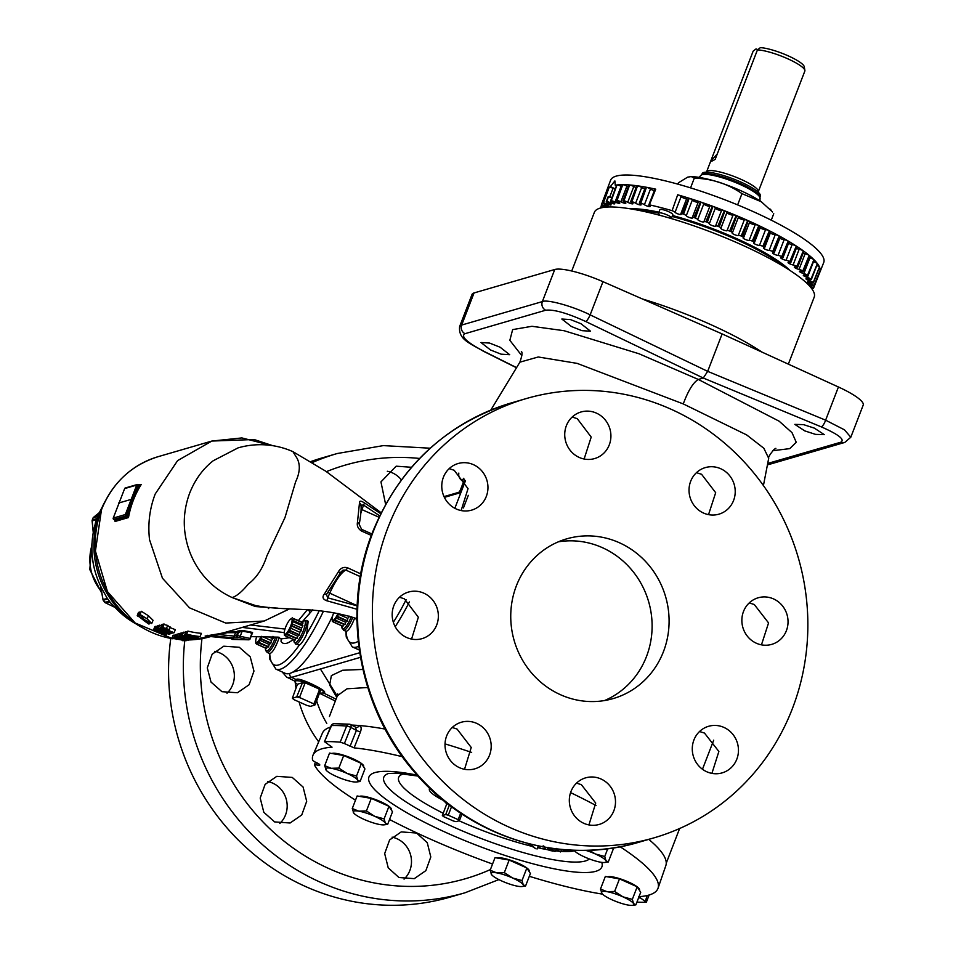 <?xml version="1.0" encoding="UTF-8"?>
<svg xmlns="http://www.w3.org/2000/svg" width="953" height="953" viewBox="0 0 953 953"><rect width="100%" height="100%" fill="white"/><g stroke="black" fill="none" stroke-linecap="round" stroke-linejoin="round"><path stroke-width="1.43" d="M760.125 198.272A31.866 6.373 21.1 0 0 740.076 184.453A31.866 6.373 21.1 0 0 702.135 174.685A31.866 6.373 21.1 0 0 700.848 175.4L702.611 174.137A31.163 6.23 21.1 0 1 703.147 173.946A31.163 6.23 21.1 0 1 740.255 183.488A31.163 6.23 21.1 0 1 759.66 196.151L760.125 200.964M772.561 211.971L761.352 201.786L741.97 193.638C727.913 183.81 712.022 178.664 694.296 178.175L691.282 176.579L687.637 177.151L678.405 182.797L677.893 184.143M757.766 49.639L756.086 48.889L753.156 51.14A27.697 5.539 -158.9 0 0 753.156 51.152A27.697 5.539 -158.9 0 0 753.144 51.164L706.602 171.802A27.697 5.539 21.1 0 1 740.922 179.307A27.697 5.539 21.1 0 1 758.278 191.744L758.219 192.935M788.06 55.786A25.779 5.146 21.1 0 1 804.261 66.734L804.892 70.427A27.697 5.539 -158.9 0 0 787.476 58.657A27.697 5.539 -158.9 0 0 757.432 49.901L760.363 47.65A25.779 5.146 21.1 0 1 788.06 55.786M758.278 191.744L804.832 71.094A27.697 5.539 -158.9 0 0 804.892 70.427M717.323 153.838A69.319 65.697 -106.2 0 1 710.938 160.557C710.509 161.796 711.927 161.379 715.203 159.318L757.432 49.901M710.938 160.557L753.156 51.14M701.813 174.578L702.194 173.589A31.163 6.23 21.1 0 1 740.815 182.035A31.163 6.23 21.1 0 1 760.339 196.032L759.958 197.009M804.797 430.899L815.589 434.389L824.285 434.639L814.338 428.123L803.546 424.633L794.838 424.383L804.797 430.899M490.569 350.001L501.099 354.171L509.688 354.707L500.111 347.226L489.58 343.068L480.991 342.52L490.569 350.001M571.407 326.498L581.949 330.667L590.538 331.203L580.961 323.722L570.43 319.565L561.829 319.029L571.407 326.498M214.759 651.328A24.266 22.991 -106.2 0 1 219.821 652.924A24.266 22.991 -106.2 0 1 227.005 693.248M221.954 691.687L237.452 692.748L249.102 684.73L253.963 671.091L250.222 656.855L239.274 647.266L223.764 646.205L212.138 654.235L207.289 667.862L211.018 682.086L221.954 691.687M387.299 471.258A24.266 22.991 -106.2 0 1 392.374 472.855A24.266 22.991 -106.2 0 1 401.368 479.871M392.1 837.163A24.266 22.991 -106.2 0 1 396.96 838.723A24.266 22.991 -106.2 0 1 404.06 879.131M398.962 877.522L414.281 878.642L425.872 870.625L430.804 856.973L427.266 842.678L416.556 833.029L401.237 831.898L389.622 839.927L384.678 853.59L388.228 867.861L398.962 877.522M267.686 781.543A24.266 22.991 -106.2 0 1 272.653 783.116A24.266 22.991 -106.2 0 1 279.777 823.499M274.655 821.915L290.093 822.999L301.744 814.97L306.687 801.318L303.09 787.035L292.249 777.422L276.799 776.338L265.125 784.379L260.193 798.03L263.814 812.29L274.655 821.915M583.844 823.321A24.266 22.991 73.8 0 0 599.175 824.44A24.266 22.991 73.8 0 0 615.483 802.831A24.266 22.991 73.8 0 0 600.962 778.97A24.266 22.991 73.8 0 0 585.63 777.851A24.266 22.991 73.8 0 0 569.334 799.46A24.266 22.991 73.8 0 0 583.844 823.321M576.529 783.128L581.366 784.664L595.72 803.069L588.93 824.917M706.804 771.775A24.266 22.991 73.8 0 0 722.136 772.883A24.266 22.991 73.8 0 0 738.444 751.274A24.266 22.991 73.8 0 0 723.923 727.413A24.266 22.991 73.8 0 0 708.591 726.293A24.266 22.991 73.8 0 0 692.295 747.902A24.266 22.991 73.8 0 0 706.804 771.775M699.538 731.523L704.481 733.071L718.872 751.476L711.915 773.371M756.396 643.251A24.266 22.991 73.8 0 0 771.727 644.371A24.266 22.991 73.8 0 0 788.024 622.762A24.266 22.991 73.8 0 0 773.514 598.901A24.266 22.991 73.8 0 0 758.183 597.781A24.266 22.991 73.8 0 0 741.875 619.39A24.266 22.991 73.8 0 0 756.396 643.251M749.213 602.927L754.264 604.5L768.559 622.917L761.459 644.847M703.564 513.059A24.266 22.991 73.8 0 0 718.896 514.179A24.266 22.991 73.8 0 0 735.204 492.57A24.266 22.991 73.8 0 0 720.682 468.709A24.266 22.991 73.8 0 0 705.351 467.589A24.266 22.991 73.8 0 0 689.043 489.199A24.266 22.991 73.8 0 0 703.564 513.059M696.452 472.676L701.563 474.272L715.679 492.689L708.532 514.644M579.269 457.464A24.266 22.991 73.8 0 0 594.589 458.584A24.266 22.991 73.8 0 0 610.897 436.962A24.266 22.991 73.8 0 0 596.375 413.102A24.266 22.991 73.8 0 0 581.044 411.982A24.266 22.991 73.8 0 0 564.748 433.603A24.266 22.991 73.8 0 0 579.269 457.464M572.169 417.057L577.256 418.665L591.205 437.07L584.118 459.012M456.308 509.009A24.266 22.991 73.8 0 0 471.628 510.129A24.266 22.991 73.8 0 0 487.936 488.52A24.266 22.991 73.8 0 0 473.415 464.659A24.266 22.991 73.8 0 0 458.083 463.539A24.266 22.991 73.8 0 0 441.787 485.148A24.266 22.991 73.8 0 0 456.308 509.009M449.161 468.65L454.176 470.258L468.042 488.651L461.121 510.558M406.717 637.521A24.266 22.991 73.8 0 0 422.048 638.641A24.266 22.991 73.8 0 0 438.344 617.032A24.266 22.991 73.8 0 0 423.823 593.171A24.266 22.991 73.8 0 0 408.503 592.051A24.266 22.991 73.8 0 0 392.195 613.661A24.266 22.991 73.8 0 0 406.717 637.521M399.498 597.233L404.382 598.829L418.343 617.222L411.577 639.082M459.549 767.713A24.266 22.991 73.8 0 0 474.868 768.833A24.266 22.991 73.8 0 0 491.176 747.223A24.266 22.991 73.8 0 0 476.655 723.363A24.266 22.991 73.8 0 0 461.335 722.243A24.266 22.991 73.8 0 0 445.027 743.852A24.266 22.991 73.8 0 0 459.549 767.713M452.246 727.496L457.059 729.057L471.235 747.474L464.528 769.297M619.259 542.686A83.173 78.837 -106.2 0 1 669.03 624.501A83.173 78.837 -106.2 0 1 613.136 698.597A83.173 78.837 -106.2 0 1 560.578 694.761A83.173 78.837 -106.2 0 1 510.808 612.946A83.173 78.837 -106.2 0 1 566.701 538.85A83.173 78.837 -106.2 0 1 619.259 542.686M558.351 541.828A83.173 78.837 -106.2 0 1 602.272 547.618A83.173 78.837 -106.2 0 1 652.102 624.787A83.173 78.837 -106.2 0 1 604.5 700.562M606.787 190.469A114.134 22.812 -158.9 0 1 606.966 189.885A114.134 22.812 -158.9 0 1 607.228 189.325L601.248 205.181A113.991 22.777 21.1 0 1 601.403 204.907L607.275 189.218A114.134 22.812 -158.9 0 1 609.11 187.324L603.082 203.156A113.991 22.777 21.1 0 1 603.404 202.953L609.229 187.241A114.134 22.812 -158.9 0 1 610.349 186.621L614.888 180.915L615.245 185.192A114.134 22.812 -158.9 0 1 616.782 184.977L610.659 200.773A113.991 22.777 21.1 0 1 611.266 200.702L617.008 184.953A114.134 22.812 -158.9 0 1 622.464 184.668L616.293 200.44A113.991 22.777 21.1 0 1 617.044 200.44L622.75 184.668A114.134 22.812 -158.9 0 1 629.302 184.93L623.071 200.69A113.991 22.777 21.1 0 1 623.965 200.761L629.635 184.965A114.134 22.812 -158.9 0 1 637.188 185.787L630.91 201.512A113.991 22.777 21.1 0 1 631.922 201.655L637.569 185.835A114.134 22.812 -158.9 0 1 646.039 187.205L639.713 202.906A113.991 22.777 21.1 0 1 640.833 203.12L646.468 187.276A114.134 22.812 -158.9 0 1 655.735 189.171L649.374 204.847A113.991 22.777 21.1 0 1 672.103 210.673L677.69 194.793A114.134 22.812 -158.9 0 1 688.65 198.093L682.181 213.71A113.991 22.777 21.1 0 1 683.587 214.151L689.186 198.26A114.134 22.812 -158.9 0 1 700.443 201.941L693.951 217.546A113.991 22.777 21.1 0 1 695.38 218.034L700.979 202.131A114.134 22.812 -158.9 0 1 712.391 206.158L705.875 221.751A113.991 22.777 21.1 0 1 707.317 222.275L712.939 206.36A114.134 22.812 -158.9 0 1 724.351 210.696L717.823 226.266A113.991 22.777 21.1 0 1 719.265 226.826L724.899 210.911A114.134 22.812 -158.9 0 1 736.181 215.485L729.653 231.031A113.991 22.777 21.1 0 1 731.058 231.627L736.717 215.7A114.134 22.812 -158.9 0 1 747.724 220.465L741.184 235.999A113.991 22.777 21.1 0 1 742.316 236.499A113.991 22.777 21.1 0 1 742.554 236.606L748.236 220.691A114.134 22.812 -158.9 0 1 748.427 220.774A114.134 22.812 -158.9 0 1 758.838 225.575A3.383 0.679 -158.9 0 0 755.193 224.705A3.324 0.667 21.1 0 1 752.394 224.146A3.324 0.667 21.1 0 1 749.427 222.633M606.966 189.885L610.599 180.224A114.229 22.824 21.1 0 1 752.167 211.137A114.229 22.824 21.1 0 1 823.737 262.468L819.937 272.07A114.134 22.812 -158.9 0 0 820.271 270.152L814.065 285.912A3.383 0.679 -158.9 0 1 810.824 285.173A3.324 0.667 -158.9 0 0 808.061 284.435M600.962 207.897A3.383 0.679 21.1 0 1 600.759 207.73A113.991 22.777 21.1 0 1 600.747 207.397L601.498 205.407M612.088 197.533L608.085 196.83L606.239 201.679A113.991 22.777 21.1 0 1 606.704 201.548L608.455 196.783M621.642 186.538A3.324 0.667 21.1 0 1 621.118 186.288A3.383 0.679 -158.9 0 0 620.522 186.014A3.383 0.679 -158.9 0 0 617.008 184.953M621.118 186.288L615.054 202.012A3.383 0.679 -158.9 0 0 614.459 201.726A3.383 0.679 -158.9 0 0 611.266 200.702M628.349 186.8A3.324 0.667 21.1 0 1 626.919 186.133A3.383 0.679 -158.9 0 0 626.026 185.692A3.383 0.679 -158.9 0 0 622.75 184.668M626.919 186.133L620.856 201.845A3.383 0.679 -158.9 0 0 619.962 201.417A3.383 0.679 -158.9 0 0 617.044 200.44M636.104 187.586A3.324 0.667 21.1 0 1 633.805 186.538A3.383 0.679 -158.9 0 0 632.649 185.954A3.383 0.679 -158.9 0 0 629.635 184.965M633.805 186.538L627.741 202.25A3.383 0.679 -158.9 0 0 626.586 201.667A3.383 0.679 -158.9 0 0 623.965 200.761M644.8 188.885A3.324 0.667 21.1 0 1 641.691 187.503A3.383 0.679 -158.9 0 0 640.285 186.764A3.383 0.679 -158.9 0 0 637.569 185.835M641.691 187.503L635.627 203.215A3.383 0.679 -158.9 0 0 634.221 202.477A3.383 0.679 -158.9 0 0 631.922 201.655M654.318 190.683A3.324 0.667 21.1 0 1 650.482 189.016A3.383 0.679 -158.9 0 0 648.874 188.134A3.383 0.679 -158.9 0 0 646.468 187.276M650.482 189.016L644.419 204.728A3.383 0.679 -158.9 0 0 642.81 203.847A3.383 0.679 -158.9 0 0 640.833 203.12M686.589 198.879A3.324 0.667 21.1 0 1 683.492 197.998A3.324 0.667 21.1 0 1 681.109 196.592A3.383 0.679 -158.9 0 0 679.084 195.341A3.383 0.679 -158.9 0 0 677.69 194.793M681.109 196.592L675.046 212.316A3.383 0.679 -158.9 0 0 673.021 211.054A3.383 0.679 -158.9 0 0 672.103 210.673M698.132 202.429A3.324 0.667 21.1 0 1 694.832 201.571A3.324 0.667 21.1 0 1 692.319 200.035A3.383 0.679 -158.9 0 0 690.222 198.677A3.383 0.679 -158.9 0 0 689.186 198.26M692.319 200.035L686.255 215.747A3.383 0.679 -158.9 0 0 684.159 214.389A3.383 0.679 -158.9 0 0 683.587 214.151M709.842 206.313A3.324 0.667 21.1 0 1 706.399 205.514A3.324 0.667 21.1 0 1 703.79 203.871A3.383 0.679 -158.9 0 0 701.658 202.417A3.383 0.679 -158.9 0 0 700.979 202.131M703.79 203.871L697.727 219.583A3.383 0.679 -158.9 0 0 695.595 218.13A3.383 0.679 -158.9 0 0 695.38 218.034M724.351 210.696A3.383 0.679 -158.9 0 0 721.6 210.339L715.536 226.052A3.383 0.679 21.1 0 0 715.524 226.111A3.324 0.667 -158.9 0 1 715.524 226.159A3.324 0.667 -158.9 0 1 712.177 225.575A3.324 0.667 -158.9 0 1 709.318 223.752L709.318 223.752A3.383 0.679 -158.9 0 0 709.318 223.741L715.381 208.04A3.383 0.679 -158.9 0 0 715.381 208.028A3.383 0.679 -158.9 0 0 713.261 206.503A3.383 0.679 -158.9 0 0 712.939 206.36M715.381 208.028L709.318 223.741A3.383 0.679 -158.9 0 0 707.317 222.275M779.209 235.939A114.134 22.812 -158.9 0 0 769.833 230.995A3.383 0.679 -158.9 0 1 770.751 231.889L764.687 247.613A3.383 0.679 -158.9 0 1 764.044 247.756A3.324 0.667 -158.9 0 0 763.413 247.899A3.324 0.667 -158.9 0 0 765.533 249.412A3.324 0.667 -158.9 0 0 769.142 250.448A3.383 0.679 21.1 0 1 772.704 251.449L779.209 235.939A3.383 0.679 -158.9 0 0 778.923 235.808A3.383 0.679 -158.9 0 0 775.206 234.736A3.324 0.667 21.1 0 1 770.31 233.032M788.226 241.061A114.134 22.812 -158.9 0 0 779.637 236.177A3.383 0.679 -158.9 0 1 780.316 236.928L774.253 252.64A3.383 0.679 -158.9 0 1 773.383 252.759A3.324 0.667 -158.9 0 0 772.526 252.89A3.324 0.667 -158.9 0 0 774.479 254.32A3.324 0.667 -158.9 0 0 778.053 255.428A3.383 0.679 21.1 0 1 781.555 256.488A3.383 0.679 21.1 0 1 781.734 256.571L788.226 241.061A3.383 0.679 -158.9 0 0 787.619 240.764A3.383 0.679 -158.9 0 0 784.116 239.703A3.324 0.667 21.1 0 1 779.816 238.25M796.291 246.053A114.134 22.812 -158.9 0 0 788.607 241.288A3.383 0.679 -158.9 0 1 789.084 241.895L783.021 257.62A3.383 0.679 -158.9 0 1 781.889 257.703A3.324 0.667 -158.9 0 0 780.769 257.775A3.324 0.667 -158.9 0 0 782.568 259.145A3.324 0.667 -158.9 0 0 786.07 260.288A3.383 0.679 21.1 0 1 789.334 261.325A3.383 0.679 21.1 0 1 789.834 261.563L796.291 246.053A3.383 0.679 -158.9 0 0 795.398 245.612A3.383 0.679 -158.9 0 0 792.134 244.576A3.324 0.667 21.1 0 1 788.524 243.372M803.319 250.853A114.134 22.812 -158.9 0 0 796.637 246.267A3.383 0.679 -158.9 0 1 796.934 246.756L790.871 262.468A3.383 0.679 -158.9 0 1 789.453 262.492A3.324 0.667 -158.9 0 0 788.06 262.516A3.324 0.667 -158.9 0 0 789.703 263.802A3.324 0.667 -158.9 0 0 793.099 264.982A3.383 0.679 21.1 0 1 796.089 265.97A3.383 0.679 21.1 0 1 796.899 266.363L803.319 250.853A3.383 0.679 -158.9 0 0 802.152 250.258A3.383 0.679 -158.9 0 0 799.162 249.269A3.324 0.667 21.1 0 1 796.327 248.352M809.216 255.404A114.134 22.812 -158.9 0 0 803.617 251.068A3.383 0.679 -158.9 0 1 803.784 251.413L797.721 267.138A3.383 0.679 -158.9 0 1 795.993 267.09A3.324 0.667 -158.9 0 0 794.29 267.043A3.324 0.667 -158.9 0 0 795.779 268.246A3.324 0.667 -158.9 0 0 799.043 269.449A3.383 0.679 21.1 0 1 801.747 270.378A3.383 0.679 21.1 0 1 802.831 270.914L809.216 255.404A3.383 0.679 -158.9 0 0 807.81 254.665A3.383 0.679 -158.9 0 0 805.106 253.736A3.324 0.667 21.1 0 1 803.129 253.105M808.978 256A3.383 0.679 -158.9 0 0 809.526 255.845L803.462 271.557A3.383 0.679 -158.9 0 1 801.413 271.426A3.324 0.667 -158.9 0 0 799.4 271.295A3.324 0.667 -158.9 0 0 803.844 273.618A3.383 0.679 21.1 0 1 806.238 274.476A3.383 0.679 21.1 0 1 807.572 275.167L813.922 259.645A3.383 0.679 -158.9 0 0 812.301 258.763A3.383 0.679 -158.9 0 0 809.907 257.906A3.324 0.667 21.1 0 1 808.859 257.596M807.572 275.167A113.991 22.777 21.1 0 1 808.049 275.655A3.383 0.679 -158.9 0 0 808.049 275.655A3.383 0.679 -158.9 0 1 805.654 275.453A3.324 0.667 -158.9 0 0 803.308 275.214A3.324 0.667 -158.9 0 0 807.417 277.466A3.383 0.679 21.1 0 1 809.49 278.228A3.383 0.679 21.1 0 1 811.039 279.062L817.352 263.528A3.383 0.679 -158.9 0 0 815.554 262.504A3.383 0.679 -158.9 0 0 813.481 261.741A3.324 0.667 21.1 0 1 813.433 261.73M811.039 279.062A113.991 22.777 21.1 0 1 811.372 279.503A3.383 0.679 -158.9 0 1 808.656 279.11A3.324 0.667 -158.9 0 0 805.964 278.776A3.324 0.667 -158.9 0 0 809.752 280.909A3.383 0.679 21.1 0 1 811.48 281.576A3.383 0.679 21.1 0 1 813.219 282.541L819.473 267.007A3.383 0.679 -158.9 0 0 817.543 265.851A3.383 0.679 -158.9 0 0 816.769 265.542M813.219 282.541A113.991 22.777 21.1 0 1 813.385 282.934A3.383 0.679 -158.9 0 1 810.395 282.374A3.324 0.667 -158.9 0 0 807.346 281.909A3.324 0.667 -158.9 0 0 810.789 283.934A3.383 0.679 21.1 0 1 812.159 284.471A3.383 0.679 21.1 0 1 814.053 285.578L820.271 270.021A3.383 0.679 -158.9 0 0 818.806 269.032M809.681 286.15A3.324 0.667 -158.9 0 0 810.526 286.484A3.383 0.679 21.1 0 1 811.551 286.901A3.383 0.679 21.1 0 1 813.552 288.128L819.711 272.546A3.383 0.679 -158.9 0 0 819.449 272.236M659.476 215.223L658.606 213.377A6.933 1.382 21.1 0 1 658.583 213.067A6.933 1.382 21.1 0 1 667.171 214.949A6.933 1.382 21.1 0 1 671.508 218.058A6.933 1.382 21.1 0 1 671.269 218.273L670.888 218.428M671.508 218.058L672.806 214.711A6.933 1.382 -158.9 0 0 668.458 211.602A6.933 1.382 -158.9 0 0 659.869 209.72L658.583 213.067M606.704 201.548A3.383 0.679 21.1 0 1 610.134 202.596A3.383 0.679 21.1 0 1 610.42 202.727A3.324 0.667 -158.9 0 0 614.816 203.751A3.324 0.667 -158.9 0 0 612.755 202.274A3.383 0.679 21.1 0 1 610.659 200.773M607.502 202.691L607.001 204.002A3.324 0.667 -158.9 0 0 611.076 204.883A3.324 0.667 -158.9 0 0 608.991 203.382A3.324 0.667 -158.9 0 0 608.681 203.251A3.383 0.679 21.1 0 1 606.239 201.679M605.334 204.561L604.845 205.812A3.324 0.667 -158.9 0 0 608.586 206.539A3.324 0.667 -158.9 0 0 606.501 205.05A3.324 0.667 -158.9 0 0 605.846 204.776A3.383 0.679 21.1 0 1 603.082 203.156M605.215 207.194A3.324 0.667 -158.9 0 0 604.285 206.825A3.383 0.679 21.1 0 1 601.248 205.181M788.345 364.141L814.207 297.122A117.803 23.551 -158.9 0 0 740.374 244.23A117.803 23.551 -158.9 0 0 594.386 212.305L571.729 271.009M761.852 352.05A117.803 23.551 -158.9 0 0 709.568 324.068A117.803 23.551 -158.9 0 0 642.417 298.968M763.424 485.565L768.702 458.286L763.83 448.244L746.652 434.913L683.265 403.917L577.137 363.379L538.266 356.982L519.885 362.176L490.819 410.076M331.013 712.248L329.452 716.477A3.324 0.667 21.1 0 1 329.452 716.477A3.324 0.667 21.1 0 1 329.452 716.453L330.727 713.07M367.751 687.494L346.987 688.805L337.398 695.69L331.048 712.141M320.399 668.97L337.231 696.119M322.853 692.688C333.109 693.391 297.11 675.748 296.288 679.668L295.037 681.419A15.26 3.05 -158.9 0 0 297.396 684.373M350.204 724.447A3.324 2.704 94.5 0 0 349.286 724.173A3.324 2.704 94.5 0 0 346.63 726.043A197.521 39.478 -158.9 0 0 331.561 725.578A3.324 2.942 88.4 0 1 334.122 723.696L334.122 723.696A3.324 3.324 0 0 0 331.167 725.686L331.167 725.686A3.324 0.619 23.8 0 1 331.561 725.578L324.473 741.66L332.061 747.176A184.906 36.953 -158.9 0 0 313.013 755.133A184.906 36.953 -158.9 0 0 312.655 760.47L315.288 762.102A5.706 1.144 21.1 0 1 319.779 765.068A5.706 1.144 21.1 0 1 316.348 764.842L314.371 764.89A184.906 36.953 -158.9 0 0 355.493 800.175M389.527 819.497A184.906 36.953 -158.9 0 0 428.79 838.402A184.906 36.953 -158.9 0 0 492.558 864.026M639.022 896.678A184.906 36.953 -158.9 0 0 658.023 888.256L665.825 865.646A184.048 36.786 -158.9 0 0 648.779 839.367M596.066 805.535A184.048 36.786 -158.9 0 0 570.573 792.61M658.023 888.256A184.906 36.953 -158.9 0 0 620.093 846.74M529.308 876.295A184.906 36.953 -158.9 0 0 602.487 894.128M323.532 692.259L323.508 692.402A15.26 3.05 -158.9 0 0 312.131 684.79A15.26 3.05 -158.9 0 0 295.775 680.895A15.26 3.05 -158.9 0 0 295.037 681.419M319.779 693.01A15.26 3.05 -158.9 0 0 322.757 692.962A15.26 3.05 -158.9 0 0 323.508 692.402M637.152 886.778A17.333 3.467 -158.9 0 0 628.623 882.073A17.333 3.467 -158.9 0 0 607.704 876.867M526.83 867.969A17.333 3.467 -158.9 0 0 518.313 863.263A17.333 3.467 -158.9 0 0 497.383 858.057M371.277 798.376L366.417 810.955L374.72 816.328A17.333 3.467 21.1 0 1 385.334 823.035L384.119 818.865L374.72 816.328A17.333 3.467 -158.9 0 0 358.804 811.158L352.265 808.537L357.125 795.969L371.277 798.376L388.967 806.298A17.333 3.467 -158.9 0 0 380.414 801.58A17.333 3.467 -158.9 0 0 359.495 796.374M343.699 755.515L338.839 768.082L347.142 773.455A17.333 3.467 21.1 0 1 357.756 780.162L356.529 776.004L347.142 773.455A17.333 3.467 -158.9 0 0 331.215 768.297L324.687 765.676L329.535 753.096L343.699 755.515L361.39 763.424A17.333 3.467 -158.9 0 0 352.836 758.707A17.333 3.467 -158.9 0 0 331.918 753.501M340.209 742.149L346.63 726.043A3.324 0.81 21.7 0 1 350.096 727.068A3.324 0.81 21.7 0 1 350.811 727.437L344.39 743.543L340.209 742.149A198.141 39.597 -158.9 0 0 324.473 741.66L331.167 725.686M184.751 640.809A228.744 216.796 -106.2 0 0 464.933 892.806L450.15 897.107A228.744 216.796 -106.2 0 1 170.79 638.439M279.181 637.319L278.252 640.213C275.083 648.409 272.248 652.865 269.77 653.555L269.77 653.555A76.645 19.048 -65.9 0 0 299.409 644.943L300.1 644.562A12.997 3.228 114.1 0 0 306.139 635.365L306.687 633.876A76.645 19.048 -65.9 0 0 319.172 610.813M792.36 708.687A228.744 216.796 -106.2 0 1 653.961 837.866A228.744 216.796 -106.2 0 1 429.958 767.689A228.744 216.796 -106.2 0 1 387.871 527.748A228.744 216.796 -106.2 0 1 526.27 398.568A228.744 216.796 -106.2 0 1 750.261 468.733A228.744 216.796 -106.2 0 1 792.36 708.687M299.409 644.943L295.633 644.109A12.997 3.228 114.1 0 0 304.912 631.089A12.997 3.228 114.1 0 0 306.247 620.379L308.176 621.249L306.687 633.876M312.81 609.765L302.589 621.416M293.441 639.189C287.603 644.085 283.47 644.859 281.064 641.536L281.123 639.01M358.233 641.286A76.645 19.048 -65.9 0 1 346.201 631.339L346.201 631.339C348.679 630.66 351.502 626.204 354.683 617.997M458.846 473.093A7.159 7.159 0 0 0 461.359 480.109A6.933 1.727 -65.9 0 0 461.836 480.169A6.933 1.727 -65.9 0 0 463.777 478.287M429.982 788.453A30.436 6.087 -158.9 0 0 429.326 789.465A30.436 6.087 -158.9 0 0 443.598 800.508M268.937 636.961L272.927 638.748A9.887 2.454 -65.9 0 0 273.011 638.57A9.887 2.454 -65.9 0 0 273.082 638.379L269.949 636.985M272.927 638.748L271.343 640.583L262.992 636.854M269.211 644.466L268.555 646.73L258.99 642.441L259.645 640.19L269.211 644.466L270.759 643.37A9.887 2.454 -65.9 0 0 270.95 643.037L271.343 640.583M268.377 646.944L257.596 642.667L268.377 646.944A9.887 2.454 -65.9 0 0 268.555 646.73M257.596 642.667L256.976 644.18A9.887 2.454 114.1 0 1 256.857 644.216L266.423 648.505A9.887 2.454 -65.9 0 0 266.554 648.469L267.162 646.944M301.458 630.457A9.887 2.454 -65.9 0 0 301.529 630.278A9.887 2.454 -65.9 0 0 301.601 630.088L292.023 625.811A9.887 2.454 114.1 0 1 291.952 625.99A9.887 2.454 114.1 0 1 291.88 626.181L301.458 630.457L299.861 632.292L290.296 628.015L289.903 630.457A9.887 2.454 114.1 0 1 289.712 630.803L288.163 631.899L297.741 636.175L297.086 638.439L287.508 634.15A9.887 2.454 114.1 0 1 287.329 634.364L296.907 638.653L286.114 634.376L285.507 635.889A9.887 2.454 114.1 0 1 285.376 635.925L284.411 635.222A9.887 2.454 114.1 0 1 284.375 635.067L284.28 633.03L284.375 635.067M301.791 622.821L302.053 622.095L293.441 618.533A9.887 2.454 114.1 0 1 293.476 618.688L303.054 622.964A9.887 2.454 -65.9 0 0 303.018 622.809L293.441 618.533M303.054 622.964L302.208 624.584L292.642 620.296L293.321 621.439A9.887 2.454 114.1 0 1 293.262 621.749L291.928 623.774L301.505 628.051L302.84 626.026A9.887 2.454 -65.9 0 0 302.899 625.716L302.208 624.584M301.505 628.051L301.601 630.088M155.22 493.964L177.615 460.609L211.852 441.06L241.883 437.927L271.402 445.48L241.883 437.927L211.852 441.06L177.615 460.609L155.22 493.964C149.633 508.616 147.739 523.876 149.538 539.755L162.451 578.221L189.54 607.847L225.73 623.059L264.243 621.011L289.498 608.919M213.198 460.764L238.047 447.886A79.849 79.849 0 0 1 292.94 451.662L297.062 458.298C300.457 464.79 299.969 472.628 295.609 481.837L284.995 517.539L266.876 555.897C262.861 568.322 256.667 577.721 248.268 584.094C242.11 591.599 236.761 596.09 232.187 597.567C219.273 591.622 208.778 583.117 200.69 572.062C192.72 561.15 187.622 548.999 185.382 535.598C183.071 521.684 184.405 507.782 189.385 493.892L189.73 492.975C195.043 479.645 202.858 468.9 213.198 460.764M289.378 608.907L264.315 620.987M277.942 608.169L255.44 606.549L232.187 597.567L255.511 605.548C286.972 611.683 316.992 605.56 357.041 618.771M346.987 615.471L349.358 616.531A9.887 2.454 -65.9 0 0 349.429 616.353A9.887 2.454 -65.9 0 0 349.501 616.186M349.358 616.531L347.774 618.366L338.196 614.089L337.803 616.531A9.887 2.454 114.1 0 1 337.612 616.877L336.064 617.973L345.641 622.249L347.19 621.153A9.887 2.454 -65.9 0 0 347.38 620.82L347.774 618.366M345.641 622.249L344.986 624.513L335.42 620.224A9.887 2.454 114.1 0 1 335.242 620.439L344.807 624.727A9.887 2.454 -65.9 0 0 344.986 624.513M344.807 624.727L334.015 620.451L333.407 621.964A9.887 2.454 114.1 0 1 333.288 621.999L332.311 621.296A9.887 2.454 114.1 0 1 332.275 621.142L332.18 619.105A8.41 2.085 114.1 0 1 333.502 613.363A8.41 2.085 114.1 0 1 333.788 612.648M333.288 621.999L342.854 626.288A9.887 2.454 -65.9 0 0 342.985 626.252L343.592 624.739M138.173 484.577L141.247 484.493L139.09 485.887L138.018 485.446L126.678 514.846L128.488 517.562L127.178 516.502L127.714 515.347M444.896 801.556A11.543 2.311 -158.9 0 0 446.85 803.701M261.015 636.818A8.41 2.085 114.1 0 1 255.726 641.321A8.41 2.085 114.1 0 1 256.655 636.735M255.761 641.321L255.857 643.358L255.761 641.321M256.595 643.823L255.892 643.513A9.887 2.454 114.1 0 1 255.857 643.358M255.892 643.513L256.857 644.216M261.765 636.306L261.372 638.748A9.887 2.454 114.1 0 1 261.193 639.094L259.645 640.19M142.271 627.622A90.106 85.401 -106.2 0 1 99.982 512.369A90.106 85.401 -106.2 0 1 105.414 500.837M100.911 509.652L97.706 516.121L95.693 516.478L97.73 515.656A1.668 1.584 68.2 0 0 97.409 516.002L97.718 515.811A1.668 1.156 33.7 0 1 97.825 515.561L98.111 515.299M285.59 627.277A8.41 2.085 114.1 0 1 290.391 619.283A8.41 2.085 114.1 0 1 290.748 625.787A8.41 2.085 114.1 0 1 286.627 633.126A8.41 2.085 114.1 0 1 284.244 633.03A8.41 2.085 114.1 0 1 285.59 627.277M292.023 625.811L291.928 623.774M292.642 620.296L293.476 618.688M290.391 619.283L292.357 617.854A9.887 2.454 114.1 0 1 292.476 617.818M338.005 613.398A8.41 2.085 114.1 0 1 332.156 619.105L332.275 621.142M334.015 620.451L335.242 620.439M335.42 620.224L336.064 617.973M95.693 516.478L93.573 517.324A1.668 1.584 68.2 0 0 93.096 517.967L93.025 518.027A1.668 1.668 0 0 1 93.513 517.36L99.457 512.511L93.573 517.324A1.668 0.739 -129.3 0 0 93.513 517.36L93.513 517.36A1.668 0.739 -129.3 0 0 93.454 517.419M105.14 602.618A1.668 0.655 -64.2 0 0 105.247 602.725L105.247 602.725A1.668 0.655 -64.2 0 0 105.366 602.749L114.92 607.323M100.696 586.393L103.079 599.782M96.348 519.861L92.179 520.826M114.3 606.584L109.833 601.915A1.668 1.239 -53.5 0 0 110.072 602.046L109.631 601.843A1.668 1.596 -102 0 1 109.226 601.581L114.36 606.656A83.852 79.48 73.8 0 0 135.838 623.81M107.534 602.284L109.44 601.236A83.733 79.361 -106.2 0 1 107.868 599.115L105.128 599.02L107.129 598.46A1.668 1.596 74.5 0 0 107.272 598.937L103.353 600.366A83.161 78.813 73.8 0 0 104.723 602.236A1.668 1.596 78 0 0 105.366 602.749L109.893 601.962M104.663 602.153L109.559 601.593A1.668 1.239 -53.5 0 0 109.833 601.915L109.809 601.903M103.305 600.283L103.353 600.366A1.668 1.596 74.5 0 1 103.043 599.592L105.128 599.02M96.289 519.921L96.229 519.528A1.668 1.596 -109.1 0 1 96.241 519.04L94.966 525.091A83.852 79.48 73.8 0 0 104.342 593.064L107.486 598.794A1.668 1.441 -12.9 0 1 107.165 598.198L107.153 598.139M94.252 520.207L96.753 518.551A83.733 79.361 -106.2 0 1 97.682 516.133A83.733 79.361 73.8 0 0 97.23 517.324A83.733 79.361 73.8 0 0 96.765 518.539L96.479 519.016A1.668 1.525 -1.7 0 0 96.336 519.683L96.336 519.79M460.68 813.183L458.25 819.497A9.578 1.918 21.1 0 1 459.477 820.533L461.979 814.041M458.25 819.497L457.94 819.532A9.411 1.882 21.1 0 1 459.334 820.7L459.477 820.533M449.375 805.071L445.778 814.398A9.578 1.918 21.1 0 1 448.315 815.053L451.531 806.703M445.778 814.398L445.635 814.577A9.411 1.882 21.1 0 1 448.506 815.315L448.315 815.053M459.334 820.7L456.07 821.653A9.411 1.882 21.1 0 1 453.199 820.914L443.753 816.697A9.411 1.882 21.1 0 1 442.359 815.53L447.017 803.248M457.94 819.532L448.506 815.315M445.635 814.577L442.359 815.53M97.968 515.394A1.668 1.156 33.7 0 0 97.825 515.561L102.138 507.27M107.058 597.924L107.141 598.055A1.668 1.441 -12.9 0 0 107.165 598.198L104.342 593.064M119.113 503.625L118.47 503.089L119.113 503.625L118.47 503.089L130.525 499.586L131.848 499.92M136.053 623.953L114.36 606.656M104.318 593.004L104.294 593.064C91.953 571.55 88.82 548.904 94.919 525.139L94.966 525.091M94.931 525.198L96.336 519.683M205.371 636.044L219.297 633.709L219.202 634.603L205.252 636.02L231.222 638.558L232.794 639.427M231.412 638.593A1.668 1.572 -106.2 0 0 232.675 639.427L248.721 639.773M219.297 633.709A93.716 88.82 73.8 0 0 226.79 631.899L226.814 632.756A94.55 89.606 -106.2 0 1 219.202 634.603L234.212 636.068L236.582 635.591A1.668 1.572 -106.2 0 0 237.952 637.891L238.81 637.64A1.668 1.572 -106.2 0 1 237.44 635.341L240.216 636.282A1.668 1.334 -77.6 0 1 238.81 637.64L248.554 639.797A1.668 1.334 -77.6 0 0 249.96 638.427L250.21 638.736A1.668 1.668 0 0 1 248.614 639.808L232.735 639.439A1.668 1.668 0 0 1 231.317 638.581M232.83 630.147L227.255 631.839L236.88 631.589A0.834 0.762 -120.4 0 1 237.678 632.732L235.534 632.661L233.604 637.867L207.635 635.329A0.834 0.786 -106.2 0 0 207.516 635.317M114.646 519.802L115.075 521.458L114.991 519.993L127.178 516.502L127.535 515.228A94.823 89.868 -106.2 0 1 131.99 499.991A94.823 89.868 -106.2 0 1 138.876 485.827L138.125 484.529L138.018 485.446L136.708 485.065L124.652 488.579L113.276 518.051A1.108 1.048 73.8 0 0 113.883 519.468L114.741 519.85M138.935 484.91L139.09 485.887M360.901 505.15L363.51 505.054L360.842 513.167M326.831 593.826A3.324 2.061 37.5 0 1 324.258 594.172C322.031 597.09 322.841 599.282 326.665 600.724A3.324 0.917 -76.7 0 0 327.713 597.829L326.438 594.458L340.733 572.396L343.056 570.132L345.76 570.049C340.829 572.932 335.456 580.711 329.655 593.374L327.713 597.829L357.149 605.858M286.114 634.376L287.329 634.364M287.508 634.15L288.163 631.899M290.296 628.015L291.88 626.181M251.139 633.328L252.509 632.995L242.205 631.124L237.678 632.732L236.582 635.591L237.44 635.341L238.667 632.149A0.834 0.762 -121.1 0 0 237.869 631.005L242.777 630.457L252.593 632.447L251.187 633.34M227.255 631.839L226.814 632.756M205.133 636.008A0.834 0.786 73.8 0 1 205.252 636.02L232.877 638.784M198.081 637.14L198.343 637.069A97.039 91.976 -106.2 0 1 188.206 635.484L200.142 636.544A97.039 91.976 -106.2 0 1 186.681 634.174L186.419 634.257A97.039 91.976 73.8 0 0 196.437 636.223L184.62 634.781A97.039 91.976 73.8 0 0 198.081 637.14M153.671 629.599A97.039 91.976 73.8 0 0 165.929 635.079L166.203 634.996A97.039 91.976 -106.2 0 1 160.461 632.697L161.105 632.363L158.52 630.767L153.671 629.599L154.851 626.55L156.149 626.312L154.97 629.361M160.64 632.637L161.355 631.684M138.328 616.603L138.924 616.424A97.039 91.976 73.8 0 0 148.882 624.06L149.156 623.977A97.039 91.976 -106.2 0 1 139.198 616.353L139.805 616.174A97.039 91.976 -106.2 0 1 138.697 615.197L137.232 615.626A97.039 91.976 73.8 0 0 138.328 616.603M141.306 611.266L139.924 614.614L141.306 611.266L148.382 615.721L153.064 620.308L151.718 623.512L147.179 618.854L140.067 614.482L144.451 619.712L151.718 623.512M161.617 627.288A97.039 91.976 73.8 0 0 173.875 632.768L174.149 632.685A97.039 91.976 -106.2 0 1 168.407 630.386L169.05 630.052L166.477 628.456L161.617 627.288L162.796 624.239L167.645 625.418L169.765 627.288M168.586 630.326L170.218 627.003M170.396 633.781L162.034 629.873L171.957 633.328L163.999 629.302L173.386 632.911L160.795 627.527L169.634 632.494L158.472 628.194L170.396 633.781M169.36 634.293L164.964 631.97A97.039 91.976 -106.2 0 1 157.65 628.444L157.376 628.515A97.039 91.976 73.8 0 0 164.631 632.018L168.05 633.828L163.38 632.387A97.039 91.976 -106.2 0 1 156.125 628.885L155.851 628.956A97.039 91.976 73.8 0 0 163.166 632.494L169.36 634.293L169.729 633.519M183.524 632.173L182.333 635.258L187.991 637.188L196.509 637.736L182.202 635.341L183.381 632.268L185.597 632.244M196.509 637.736L196.89 637.021M180.593 635.949A97.039 91.976 73.8 0 0 194.043 638.319L194.317 638.236A97.039 91.976 -106.2 0 1 180.856 635.865L182.047 632.78A93.716 88.82 73.8 0 0 183.083 633.03M180.081 636.818L180.677 636.64A97.039 91.976 73.8 0 0 192.792 638.677L193.066 638.605A97.039 91.976 -106.2 0 1 180.951 636.568L181.558 636.39A97.039 91.976 -106.2 0 1 180.212 636.056L178.735 636.485A97.039 91.976 73.8 0 0 180.081 636.818M178.175 633.721L176.984 636.807L187.646 639.356L191.136 639.296L189.385 638.641L182.833 638.665L178.33 637.152L180.879 637.14L176.817 636.914L178.008 633.828L179.795 633.733M191.136 639.296L191.553 638.546M188.36 640.106L183.452 639.118A97.039 91.976 -106.2 0 1 175.423 637.45L175.149 637.533A97.039 91.976 73.8 0 0 183.119 639.189L186.931 639.963L181.868 639.546A97.039 91.976 -106.2 0 1 173.899 637.891L173.625 637.974A97.039 91.976 73.8 0 0 181.654 639.642L188.36 640.106L188.706 639.403M186.133 640.75L171.981 638.26L182.881 640.178L184.691 640.619L182.297 640.654L186.419 640.178M173.172 635.186L171.909 638.319L173.101 635.234L174.637 635.282M114.92 519.933L113.824 519.456L125.939 515.954L126.678 514.846L125.343 514.537L136.708 485.065A1.108 1.048 73.8 0 1 137.363 484.481L125.308 487.984A1.108 1.048 73.8 0 0 124.652 488.579L113.228 518.087L125.343 514.537A1.108 1.048 73.8 0 0 125.939 515.954L126.809 516.347M140.234 485.053L141.247 484.493A93.716 88.82 73.8 0 0 133.313 500.325A93.716 88.82 73.8 0 0 128.488 517.562L115.075 521.458A93.716 88.82 -106.2 0 1 115.265 520.457M139.305 485.077L141.247 484.493L139.317 485.053M340.733 572.193L343.009 570.156M380.7 513.667L364.415 502.886A3.324 0.667 124.6 0 1 363.51 505.054L379.651 515.799M364.415 502.886C360.889 500.635 359.245 500.635 359.484 502.886A3.324 2.883 -5.1 0 1 360.889 504.995L360.806 505.412M359.484 502.886L357.47 522.28A3.324 1.93 11.2 0 1 359.221 524.472L359.221 524.472C360.961 514.382 361.521 507.889 360.889 504.995M357.47 522.28C356.732 525.901 358.137 528.844 361.663 531.107A3.324 0.882 -65.7 0 0 361.64 529.344L361.64 529.344A3.324 0.882 -65.7 0 0 361.485 529.32M371.325 535.407L361.663 531.107M360.77 573.873L347.523 567.774A3.324 0.882 114.4 0 1 345.76 570.049L360.282 576.625M347.523 567.774C343.521 566.701 340.459 568.059 338.339 571.86A3.324 0.727 29.3 0 0 340.733 572.396M324.258 594.172L338.339 571.86M357.446 609.384L326.665 600.724M333.026 621.606L332.311 621.296M333.407 621.964L342.985 626.252M347.19 621.153L337.612 616.877M337.803 616.531L347.38 620.82M285.114 635.532L284.411 635.222M285.507 635.889L295.073 640.178A9.887 2.454 -65.9 0 1 294.953 640.213L285.376 635.925M295.073 640.178L295.68 638.653M297.741 636.175L299.29 635.079L289.712 630.803M299.29 635.079A9.887 2.454 -65.9 0 0 299.468 634.746L299.861 632.292M289.903 630.457L299.468 634.746M302.84 626.026L293.262 621.749M293.321 621.439L302.899 625.716M252.593 632.447A0.834 0.667 -78 0 0 252.009 633.114L249.96 638.427L240.216 636.282L242.205 631.124A0.834 0.667 -79.1 0 1 242.777 630.457M236.88 631.589L237.869 631.005M235.725 631.768L235.534 632.661L227.052 632.721M256.976 644.18L266.554 648.469M270.759 643.37L261.193 639.094M261.372 638.748L270.95 643.037M272.975 636.342L273.082 638.379M268.341 608.574L269.604 607.43L268.317 608.574M200.142 636.544L201.381 633.34A93.716 88.82 73.8 0 1 187.872 631.089L186.681 634.174M186.419 634.257L187.872 631.089M184.679 634.758L185.871 631.672L187.324 631.91M184.62 634.781L185.871 631.672M166.203 634.996L166.656 633.828M149.156 623.977L149.573 622.905M139.805 616.174L140.127 615.34M138.697 615.197L139.936 611.993A93.716 88.82 73.8 0 0 140.675 612.66M137.232 615.626L138.471 612.422L139.936 611.993M147.179 618.854L148.382 615.721M170.027 627.539A93.716 88.82 73.8 0 0 175.328 629.635L174.149 632.685M166.477 628.456L167.645 625.418M162.927 627.05L164.095 624.001M171.957 633.328L172.207 632.673M160.795 627.527L161.962 624.477L162.582 624.787M160.676 627.562L161.962 624.477M158.591 628.17L159.759 625.12L161.343 625.823M158.472 628.194L159.759 625.12M170.67 633.697L170.909 633.078M157.65 628.444L158.817 625.394A93.716 88.82 73.8 0 0 159.437 625.716M157.376 628.515L158.817 625.394M165.036 633.066L165.334 632.315M156.125 628.885L157.293 625.835A93.716 88.82 73.8 0 0 158.222 626.324M155.851 628.956L157.293 625.835M180.856 635.865L182.047 632.78M180.212 636.056L181.404 632.971A93.716 88.82 73.8 0 0 181.713 633.042M178.735 636.485L179.926 633.4L181.404 632.971M182.833 638.665L183.369 637.247M175.423 637.45L176.603 634.364A93.716 88.82 73.8 0 0 177.699 634.627M175.149 637.533L176.603 634.364M173.899 637.891L175.09 634.805A93.716 88.82 73.8 0 0 176.102 635.055M173.625 637.974L175.09 634.805M176.496 639.415L176.77 638.713M356.351 617.758L356.16 619.736L356.565 618.104M251.02 636.628L278.24 637.14L281.123 638.927L289.414 637.736M284.244 632.601L242.265 627.408M250.579 624.989L284.971 629.075M298.277 620.689L307.235 609.908M567.38 849.933L567.619 851.077L562.639 849.981L566.392 850.505L566.38 849.873M544.139 846.359L542.972 847.014L543.162 845.811M547.153 847.622L547.915 848.646L552.895 850.1L552.811 851.124L552.895 850.1M548.499 847.479L555.134 851.434L547.701 849.766L552.811 851.124L553.121 850.231M529.904 844.048L535.812 848.754L527.736 843.5M540.577 848.468L544.735 849.111L540.577 848.468M556.647 848.956L560.507 851.946L555.67 848.837M356.517 781.984L360.067 781.496L357.756 780.162A17.333 3.467 21.1 0 1 356.517 781.984A17.333 3.467 21.1 0 1 352.455 781.71A17.333 3.467 21.1 0 1 336.528 776.54A17.333 3.467 21.1 0 1 326.271 770.31A17.333 3.467 21.1 0 1 325.914 769.833A17.333 3.467 21.1 0 1 331.215 768.297L338.839 768.082M384.095 824.845L387.657 824.369L385.334 823.035A17.333 3.467 21.1 0 1 384.095 824.845A17.333 3.467 21.1 0 1 380.033 824.571A17.333 3.467 21.1 0 1 364.106 819.413A17.333 3.467 21.1 0 1 353.849 813.171A17.333 3.467 21.1 0 1 353.492 812.706A17.333 3.467 21.1 0 1 358.804 811.158L366.417 810.955M521.994 886.528L525.544 886.052L523.233 884.718L522.006 880.56L512.619 878.011A17.333 3.467 21.1 0 1 523.233 884.718A17.333 3.467 21.1 0 1 521.994 886.528A17.333 3.467 21.1 0 1 517.92 886.266A17.333 3.467 21.1 0 1 502.005 881.096A17.333 3.467 21.1 0 1 491.748 874.866A17.333 3.467 21.1 0 1 491.391 874.389A17.333 3.467 21.1 0 1 496.692 872.853L490.164 870.22L491.748 874.866M512.619 878.011A17.333 3.467 -158.9 0 0 496.692 872.853L504.316 872.638L512.619 878.011M632.304 905.35L635.865 904.873L633.542 903.539L632.327 899.37L622.928 896.833A17.333 3.467 21.1 0 1 633.542 903.539A17.333 3.467 21.1 0 1 632.304 905.35A17.333 3.467 21.1 0 1 628.241 905.076A17.333 3.467 21.1 0 1 612.314 899.918A17.333 3.467 21.1 0 1 602.058 893.676A17.333 3.467 21.1 0 1 601.7 893.211A17.333 3.467 21.1 0 1 607.013 891.663L600.473 889.042L602.058 893.676M622.928 896.833A17.333 3.467 -158.9 0 0 607.013 891.663L614.625 891.46L622.928 896.833M604.726 862.477L608.276 862L605.965 860.666L604.738 856.509L595.351 853.959A17.333 3.467 21.1 0 1 605.965 860.666A17.333 3.467 21.1 0 1 604.726 862.477A17.333 3.467 21.1 0 1 600.664 862.215A17.333 3.467 21.1 0 1 584.737 857.045A17.333 3.467 21.1 0 1 574.48 850.815A17.333 3.467 21.1 0 1 574.123 850.338A17.333 3.467 21.1 0 1 574.075 850.279L574.445 850.779A96.968 19.382 -158.9 0 1 560.745 851.398M589.133 850.243L595.351 853.959A17.333 3.467 -158.9 0 0 585.726 850.35M356.982 621.511L356.553 618.58M281.064 641.536A3.324 3.169 150.4 0 0 281.028 638.796M309.522 613.946A3.324 3.073 69 0 0 308.236 609.968M551.251 849.373L550.751 850.684M549.011 848.801L548.63 849.85M548.058 848.67L547.701 849.766M554.348 848.67L553.753 850.124M551.632 848.301L551.334 849.087M538.278 845.966L537.051 849.016M544.568 847.181L543.996 848.658M540.387 846.395L539.851 848.015M545.521 847.348L544.735 849.111M561.591 849.48L560.507 851.946M429.291 787.786A31.104 6.218 -158.9 0 0 429.422 788.512M324.687 765.676L326.271 770.31M352.265 808.537L353.813 813.135M356.529 776.004L361.39 763.424L364.928 768.928L360.067 781.496M384.119 818.865L388.967 806.298L392.505 811.789L387.657 824.369M490.164 870.22L495.012 857.652L509.164 860.059L526.866 867.98L530.404 873.484L525.544 886.052M529.046 871.364L529.165 871.042A17.333 3.467 -158.9 0 0 526.866 867.992L522.006 880.56M509.164 860.059L504.316 872.638M600.473 889.042L605.334 876.462L619.486 878.88L637.176 886.802L640.714 892.294L635.865 904.873M639.356 890.185L639.487 889.864A17.333 3.467 -158.9 0 0 637.188 886.814L632.327 899.37M619.486 878.88L614.625 891.46M612.267 848.075L613.136 849.433L608.276 862M607.752 848.706L604.738 856.509M444.015 496.608L458.56 492.379A3.324 0.822 -65.9 0 0 460.764 489.044L464.492 479.359M314.204 703.35L312.977 703.517A12.46 2.49 21.1 0 1 314.824 705.065L310.499 706.316A12.46 2.49 21.1 0 1 306.699 705.339L294.203 699.752A12.46 2.49 21.1 0 1 292.357 698.204L297.455 684.206L302.458 682.753A13.116 2.621 21.1 0 1 304.936 683.396L306.163 683.23L318.647 688.816L319.41 689.865L314.204 703.35A13.116 2.621 21.1 0 1 315.407 704.35L320.494 690.365A12.46 2.49 21.1 0 0 318.647 688.816M319.41 689.865A13.116 2.621 21.1 0 1 320.601 690.865M314.824 705.065L315.407 704.35M312.977 703.517L300.481 697.93L299.73 696.881L304.936 683.396M302.458 682.753L296.681 696.941A12.46 2.49 21.1 0 1 300.481 697.93M296.681 696.941L292.357 698.204M297.265 696.238A13.116 2.621 21.1 0 1 299.73 696.881M311.214 461.431A228.744 216.796 -106.2 0 1 322.459 457.809L337.231 453.521A228.744 216.796 -106.2 0 0 312.715 462.36M444.372 497.371L459.739 492.904A3.324 0.822 -65.9 0 0 461.931 489.568L465.326 480.777M393.351 622.297A79.849 19.846 -65.9 0 0 406.109 599.699M323.424 611.242A79.849 19.846 114.1 0 1 275.893 669.125L285.304 673.342A79.849 19.846 -65.9 0 0 292.464 672.294A79.849 19.846 -65.9 0 0 332.68 615.805M302.351 682.241A12.46 2.49 21.1 0 1 306.163 683.23M402.333 756.694A184.906 36.953 -158.9 0 0 354.111 747.867L360.52 731.749A3.324 0.81 21.7 0 1 356.41 730.367L355.493 727.21L356.398 727.484A3.324 2.704 -85.4 0 1 356.1 727.449M354.111 747.867L344.39 743.543M636.926 902.122A198.141 39.597 -158.9 0 0 646.36 902.217L638.772 896.702M646.36 902.217L649.124 895.01M363.569 766.82L363.689 766.486A17.333 3.467 -158.9 0 0 361.401 763.448M391.147 809.681L391.278 809.359A17.333 3.467 -158.9 0 0 388.979 806.309M411.47 467.28L396.162 466.184L380.95 481.884L385.608 504.304M360.52 731.749C361.699 728.199 361.211 726.15 359.067 725.614A3.324 2.704 -85.4 0 1 356.398 727.484M315.443 762.174L314.371 764.89M317.146 762.948L316.348 764.842M471.664 752.417A184.048 36.786 -158.9 0 0 445.027 743.9M385.095 729.069A184.048 36.786 -158.9 0 0 351.597 725.078M330.56 727.056A184.048 36.786 -158.9 0 0 322.412 733.131L313.013 755.133M521.91 355.803L509.843 340.316L512.643 329.607L531.965 326.295L564.081 330.715L639.022 353.766L698.335 379.461C693.236 382.451 688.209 390.599 683.265 403.917M722.124 333.919L707.674 371.36L825.62 420.178L844.465 429.827L850.803 437.236L863.204 405.096A41.587 8.315 -158.9 0 0 838.426 386.989L722.124 333.919L602.963 281.671A41.587 8.315 -158.9 0 0 554.753 269.496L474.058 292.94A41.587 8.315 -158.9 0 0 472.033 294.429L459.62 326.569L461.669 325.056L542.352 301.601C547.022 299.087 572.836 306.247 590.157 314.859L707.674 371.36L703.29 378.031L585.773 321.53A6.659 1.382 -64.3 0 0 590.157 314.859L602.963 281.671M772.573 450.733L789.763 448.625L796.243 442.287L792.014 432.662L779.173 421.214L698.335 379.461L703.29 378.031L821.236 426.849A6.659 1.918 112.5 0 0 825.62 420.178L838.426 386.989M615.173 189.051A3.324 0.667 21.1 0 1 613.065 188.289A3.383 0.679 -158.9 0 0 609.229 187.241M615.054 202.012A3.324 0.667 -158.9 0 0 619.76 203.192A3.324 0.667 -158.9 0 0 618.02 201.857A3.383 0.679 21.1 0 1 616.257 200.499A3.383 0.679 21.1 0 1 616.293 200.44M620.856 201.845A3.324 0.667 -158.9 0 0 624.012 203.096A3.324 0.667 -158.9 0 0 625.847 203.18A3.324 0.667 -158.9 0 0 624.418 202A3.383 0.679 21.1 0 1 622.952 200.797A3.383 0.679 21.1 0 1 623.071 200.69M627.741 202.25A3.324 0.667 -158.9 0 0 631.005 203.608A3.324 0.667 -158.9 0 0 632.995 203.739A3.324 0.667 -158.9 0 0 631.851 202.703A3.383 0.679 21.1 0 1 630.672 201.655A3.383 0.679 21.1 0 1 630.91 201.512M635.627 203.215A3.324 0.667 -158.9 0 0 638.963 204.669A3.324 0.667 -158.9 0 0 641.131 204.847A3.324 0.667 -158.9 0 0 640.237 203.954A3.383 0.679 21.1 0 1 639.32 203.06A3.383 0.679 21.1 0 1 639.713 202.906M644.419 204.728A3.324 0.667 -158.9 0 0 647.79 206.265A3.324 0.667 -158.9 0 0 650.125 206.491A3.324 0.667 -158.9 0 0 649.458 205.753A3.383 0.679 21.1 0 1 648.79 205.002A3.383 0.679 21.1 0 1 649.374 204.847M675.046 212.316A3.324 0.667 -158.9 0 0 678.333 214.056A3.324 0.667 -158.9 0 0 681.181 214.449A3.324 0.667 -158.9 0 0 681.014 214.103A3.383 0.679 21.1 0 1 680.847 213.758A3.383 0.679 21.1 0 1 682.181 213.71M686.255 215.747A3.324 0.667 -158.9 0 0 689.424 217.534A3.324 0.667 -158.9 0 0 692.45 217.987A3.324 0.667 -158.9 0 0 692.378 217.761A3.383 0.679 21.1 0 1 692.319 217.522A3.383 0.679 21.1 0 1 693.951 217.546M697.727 219.583A3.324 0.667 -158.9 0 0 700.753 221.394A3.324 0.667 -158.9 0 0 703.945 221.906A3.324 0.667 -158.9 0 0 703.933 221.775A3.383 0.679 21.1 0 1 703.922 221.644A3.383 0.679 21.1 0 1 705.875 221.751M721.54 210.494A3.324 0.667 21.1 0 1 718.121 209.815A3.324 0.667 21.1 0 1 715.369 208.064M720.945 228.041L726.948 212.495A3.383 0.679 -158.9 0 0 727.008 212.424L720.945 228.136A3.383 0.679 -158.9 0 1 720.885 228.208A3.324 0.667 -158.9 0 0 720.825 228.279A3.324 0.667 -158.9 0 0 723.637 230.066A3.324 0.667 -158.9 0 0 727.02 230.697A3.383 0.679 21.1 0 1 729.653 231.031M736.181 215.485A3.383 0.679 -158.9 0 0 733.083 214.985A3.324 0.667 21.1 0 1 729.974 214.461A3.324 0.667 21.1 0 1 726.901 212.698M738.349 217.177A3.383 0.679 -158.9 0 0 738.492 217.07L732.428 232.782A3.383 0.679 -158.9 0 1 732.285 232.889A3.324 0.667 -158.9 0 0 732.142 233.008A3.324 0.667 -158.9 0 0 734.763 234.736A3.324 0.667 -158.9 0 0 738.277 235.486A3.383 0.679 21.1 0 1 741.184 235.999M747.724 220.465A3.383 0.679 -158.9 0 0 744.341 219.774A3.324 0.667 21.1 0 1 741.363 219.226A3.324 0.667 21.1 0 1 738.301 217.57M749.427 222.049A3.383 0.679 -158.9 0 0 749.713 221.906L743.65 237.619A3.383 0.679 -158.9 0 1 743.364 237.762A3.324 0.667 -158.9 0 0 743.09 237.893A3.324 0.667 -158.9 0 0 745.556 239.548A3.324 0.667 -158.9 0 0 749.129 240.418A3.383 0.679 21.1 0 1 752.298 241.097A113.991 22.777 21.1 0 1 753.609 241.728L759.327 225.813A114.134 22.812 -158.9 0 1 769.369 230.757A3.383 0.679 -158.9 0 0 765.533 229.709A3.324 0.667 21.1 0 1 762.948 229.149A3.324 0.667 21.1 0 1 760.149 227.803M759.327 225.813A3.383 0.679 -158.9 0 1 760.506 226.862L754.442 242.574A3.383 0.679 -158.9 0 1 754.002 242.729A3.324 0.667 -158.9 0 0 753.561 242.884A3.324 0.667 -158.9 0 0 755.848 244.468A3.324 0.667 -158.9 0 0 759.47 245.421A3.383 0.679 21.1 0 1 762.853 246.279A113.991 22.777 21.1 0 1 764.08 246.898L769.833 230.995M811.206 287.961A3.383 0.679 -158.9 0 0 813.409 288.39A113.991 22.777 21.1 0 0 813.552 288.128M820.271 270.021A114.134 22.812 -158.9 0 0 819.532 267.15L813.385 282.934M819.473 267.007A114.134 22.812 -158.9 0 0 817.471 263.695A3.383 0.679 -158.9 0 1 817.46 263.743L815.47 268.925M811.372 279.503L817.471 263.695M817.352 263.528A114.134 22.812 -158.9 0 0 814.1 259.835A3.383 0.679 -158.9 0 1 814.112 259.966L808.049 275.679L814.1 259.835M813.922 259.645A114.134 22.812 -158.9 0 0 809.466 255.607A3.383 0.679 -158.9 0 1 809.526 255.845M803.462 271.557A3.383 0.679 -158.9 0 0 803.462 271.45L809.466 255.607M797.721 267.138A3.383 0.679 -158.9 0 0 797.673 266.923L803.617 251.068M790.871 262.468A3.383 0.679 -158.9 0 0 790.74 262.146L796.637 246.267M783.021 257.62A3.383 0.679 -158.9 0 0 782.77 257.179L788.607 241.288M774.253 252.64A3.383 0.679 -158.9 0 0 773.848 252.068L779.637 236.177M764.687 247.613A3.383 0.679 -158.9 0 0 764.08 246.898M769.369 230.757L762.853 246.279M754.442 242.574A3.383 0.679 -158.9 0 0 753.609 241.728M758.838 225.575L752.298 241.097M749.713 221.906A3.383 0.679 -158.9 0 0 748.236 220.691M743.65 237.619A3.383 0.679 -158.9 0 0 742.554 236.606M738.492 217.07A3.383 0.679 -158.9 0 0 736.717 215.7M732.428 232.782A3.383 0.679 -158.9 0 0 731.058 231.627M727.008 212.424A3.383 0.679 -158.9 0 0 724.899 210.911M720.945 228.136A3.383 0.679 -158.9 0 0 719.265 226.826M721.6 210.339A3.383 0.679 -158.9 0 0 721.588 210.387L715.56 226.016M715.536 226.052A3.383 0.679 21.1 0 1 717.823 226.266M712.391 206.158A3.383 0.679 -158.9 0 0 709.985 205.919A3.383 0.679 -158.9 0 0 709.997 206.062M700.443 201.941A3.383 0.679 -158.9 0 0 698.382 201.81L692.319 217.522M688.65 198.093A3.383 0.679 -158.9 0 0 686.91 198.033L680.847 213.758M655.735 189.171A3.383 0.679 -158.9 0 0 654.854 189.29L648.79 205.002M646.039 187.205A3.383 0.679 -158.9 0 0 645.384 187.348L639.32 203.06M637.188 185.787A3.383 0.679 -158.9 0 0 636.735 185.942L630.672 201.655M629.302 184.93A3.383 0.679 -158.9 0 0 629.016 185.073A3.383 0.679 -158.9 0 0 629.397 185.621M616.46 185.728L615.245 185.192M610.349 186.621L615.269 188.813M607.001 204.002A3.383 0.679 -158.9 0 0 603.404 202.953M608.359 189.29A3.383 0.679 -158.9 0 0 607.275 189.218M604.845 205.812A3.383 0.679 -158.9 0 0 601.403 204.907M602.356 207.599A3.383 0.679 -158.9 0 0 600.747 207.397M802.831 270.914A113.991 22.777 21.1 0 1 803.462 271.45M796.899 266.363A113.991 22.777 21.1 0 1 797.673 266.923M789.834 261.563A113.991 22.777 21.1 0 1 790.74 262.146M781.734 256.571A113.991 22.777 21.1 0 1 782.77 257.179M772.704 251.449A113.991 22.777 21.1 0 1 773.848 252.068M771.263 220.179L773.753 213.722M737.634 204.883L741.97 193.638M690.556 187.872L694.296 178.175M610.98 201.262L610.42 202.727M784.379 266.911A92.608 18.512 -158.9 0 0 735.478 239.167A92.608 18.512 -158.9 0 0 672.139 216.438M672.496 215.497A93.442 18.679 21.1 0 1 736.026 238.333A93.442 18.679 21.1 0 1 789.799 270.318M658.559 213.15A92.608 18.512 -158.9 0 0 636.771 209.958M316.682 701.039A104.246 98.802 73.8 0 0 326.772 723.398M296.288 679.668L291.57 677.357A83.292 20.704 114.1 0 1 286.77 677.166L295.108 681.264M336.064 699.168L323.115 692.819M318.695 741.827A117.624 111.489 -106.2 0 1 299.087 701.932M295.99 687.995A117.624 111.489 -106.2 0 1 295.204 682.324M490.414 869.565A215.354 204.109 -106.2 0 1 283.732 840.891A215.354 204.109 -106.2 0 1 201.976 638.629M417.164 775.158A124.843 24.957 -158.9 0 0 369.835 783.235A124.843 24.957 -158.9 0 0 447.183 833.053A124.843 24.957 -158.9 0 0 601.76 862.382M388.383 773.526A110.905 22.169 -158.9 0 0 453.306 826.99A110.905 22.169 -158.9 0 0 589.383 858.963M653.961 837.866L639.177 842.154A228.744 216.796 -106.2 0 1 415.186 771.99A228.744 216.796 -106.2 0 1 373.088 532.036A228.744 216.796 -106.2 0 1 511.487 402.869L526.27 398.568M459.084 820.783A96.968 19.382 -158.9 0 0 459.441 820.938A96.968 19.382 -158.9 0 0 532.524 846.467M537.647 847.67A96.968 19.382 -158.9 0 0 540.184 848.23M543.734 848.956A96.968 19.382 -158.9 0 0 547.725 849.695M555.385 850.85A96.968 19.382 -158.9 0 0 558.756 851.232M277.204 637.116A12.997 3.228 114.1 0 1 276.394 639.38A12.997 3.228 114.1 0 1 267.102 652.4L269.604 653.52M352.789 617.234A12.997 3.228 114.1 0 1 343.533 630.183L346.022 631.303M275.512 637.08A12.163 3.026 114.1 0 1 274.869 638.879A12.163 3.026 114.1 0 1 268.901 649.505A12.163 3.026 114.1 0 1 265.458 649.362L267.102 652.4M301.863 622.011L302.887 621.177A12.163 3.026 114.1 0 1 303.388 630.588A12.163 3.026 114.1 0 1 297.419 641.214A12.163 3.026 114.1 0 1 293.989 641.071L295.633 644.109M351.264 616.734A12.163 3.026 114.1 0 1 345.32 627.3A12.163 3.026 114.1 0 1 341.889 627.145L343.533 630.183M172.934 638.82L135.159 622.988L107.439 591.599L95.407 551.06L101.495 509.617C112.502 482.754 131.431 465.1 158.281 456.63A93.716 88.82 73.8 0 0 101.578 509.557A93.716 88.82 73.8 0 0 172.827 638.784M188.503 639.951A93.716 88.82 73.8 0 0 210.589 636.604L188.491 639.951M102.031 507.508A83.852 79.48 73.8 0 0 100.958 509.545M97.682 516.133L93.096 517.967A83.161 78.813 73.8 0 0 92.679 519.028A83.161 78.813 73.8 0 0 92.274 520.1L92.227 520.243M91.881 545.592A47.686 45.196 73.8 0 0 101.542 591.706M96.765 518.539L92.274 520.1A1.668 1.596 70.9 0 0 92.179 520.922L93.287 532.227M93.239 532.465L92.107 520.886A1.668 1.668 0 0 1 92.203 520.147L93.037 518.11M124.605 488.675L124.593 488.615A1.108 1.108 0 0 1 125.308 487.984M113.252 518.158L113.228 518.087A1.108 1.108 0 0 0 113.824 519.456L113.776 519.409M138.066 484.529A1.108 1.048 73.8 0 0 137.363 484.481A1.108 1.108 0 0 1 138.125 484.529L138.066 484.529M107.892 599.115L107.868 599.115A83.733 79.361 73.8 0 0 109.452 601.236M237.952 637.891L233.604 637.867M233.533 639.177A1.668 1.572 -106.2 0 1 232.603 638.76M361.032 509.188A3.324 0.75 -161.4 0 0 361.973 509.617L378.972 517.229M327.951 592.349L357.161 605.679M226.79 631.899A93.716 88.82 73.8 0 0 226.838 631.887L264.243 621.011M154.195 629.445L155.375 626.395M162.141 627.134L163.32 624.084M163.38 632.387L163.678 631.601M403.869 773.824A96.968 19.382 -158.9 0 0 443.169 813.231M358.804 646.217A79.849 19.846 114.1 0 1 352.312 646.908L346.261 637.104L345.844 631.22M350.442 724.483A3.324 1.62 117.6 0 1 350.573 724.542A3.324 1.62 117.6 0 1 350.811 727.437L356.41 730.367L350.013 746.473M460.764 489.044L461.931 489.568M458.56 492.379L459.739 492.904M326.414 471.652A215.354 204.109 -106.2 0 1 419.546 458.453M640.261 896.582L639.785 897.988M645.407 900.93L647.218 895.51M454.843 508.294L465.398 480.92M292.464 672.294L359.71 652.745M351.824 725.197A184.06 36.786 21.1 0 1 359.067 725.614M360.46 657.332L291.57 677.357A3.324 3.157 -106.2 0 1 289.772 673.437M409.385 601.915A83.292 20.704 114.1 0 1 395.209 626.717M468.316 495.322L463.432 507.973M336.754 697.37L329.655 685.004L331.37 675.606L342.675 670.245L362.89 669.435M585.773 321.53C567.118 313.037 553.753 309.272 545.688 310.225L465.004 333.681C460.502 336.373 466.732 342.222 483.707 351.204A6.659 1.823 116.6 0 1 483.278 351.169L516.49 367.763M483.707 351.204L516.574 367.632M767.427 464.921L844.763 442.442A6.659 6.302 -106.2 0 1 840.76 442.228C845.216 439.655 838.711 434.532 821.236 426.849M767.701 463.456L840.76 442.228M545.688 310.225A6.659 6.302 -106.2 0 1 542.352 301.601L554.753 269.496M465.004 333.681A6.659 6.302 -106.2 0 1 461.669 325.056L474.058 292.94M630.469 208.838A93.442 18.679 21.1 0 1 658.916 212.185M613.065 188.289L609.741 196.902M733.083 214.985L727.02 230.697M744.341 219.774L738.277 235.486M755.193 224.705L749.129 240.418M765.533 229.709L759.47 245.421M775.206 234.736L769.142 250.448M784.116 239.703L778.053 255.428M792.134 244.576L786.07 260.288M799.162 249.269L793.099 264.982M805.106 253.736L799.043 269.449M809.907 257.906L803.844 273.618M813.481 261.741L807.417 277.466M810.276 279.551L809.752 280.909M811.277 282.66L810.789 283.934M811.003 285.245L810.526 286.484M771.311 210.399L770.119 209.064M691.282 176.579C709.33 177.139 743.352 189.647 761.352 201.786M700.848 175.4L699.037 177.389M319.66 693.331L335.337 701.027M388.467 773.491L396.341 773.193L417.974 776.064M464.933 892.806L498.872 879.607M639.177 842.154C560.007 866.182 468.09 836.96 413.292 770.691C357.994 706.649 341.436 610.396 372.409 532.536C399.319 466.863 445.682 423.644 511.487 402.869M355.945 727.353L350.573 724.542A3.324 3.324 0 0 0 349.286 724.173L334.122 723.696M269.425 653.436L269.83 659.285L275.893 669.125M302.887 621.177L306.247 620.379M158.281 456.63L211.923 441.036M429.326 789.465L429.469 787.964M265.399 648.04L265.458 649.362M272.832 445.694L254.141 439.524L211.84 441.048M341.829 625.823L341.889 627.145M188.337 639.951L186.502 639.963M255.726 641.321L255.761 642.239M332.156 619.105L332.192 620.022M91.988 543.043L89.796 569.572L101.84 593.362M114.968 607.371L105.247 602.725A1.668 1.668 0 0 1 104.651 602.225L103.281 600.366A1.668 1.668 0 0 1 102.995 599.699L100.589 586.166M284.244 633.03L284.292 633.948M252.319 633.257L250.21 638.736M371.873 533.954L361.64 529.344L359.221 524.472M161.367 631.696L161.093 632.411M170.218 627.05L169.038 630.1M381.14 512.762L325.89 471.282L292.952 451.662M293.929 639.749L293.989 641.071M281.242 639.368L280.956 638.677M568.345 850.005L567.988 850.826M556.421 848.432L555.134 851.434M359.317 650.041L352.312 646.908M430.184 448.208L383.309 445.611L337.231 453.521M282.112 671.913L286.77 677.166M337.398 695.69L337.707 693.808M713.702 740.171L702.48 769.25M679.62 828.514L666.254 863.168M519.885 362.176C522.077 355.814 522.566 352.253 521.351 351.49M768.702 458.286C768.142 457.285 769.953 454.307 774.17 449.328L775.873 448.339M844.763 442.442L850.803 437.236M459.62 326.569C458.31 339.494 469.352 342.913 483.278 351.169M709.985 205.919L703.922 221.644M629.016 185.073L622.952 200.797M622.321 184.775L616.257 200.499M616.722 185.049L611.516 198.534M706.602 171.802L705.839 172.731"/></g></svg>
